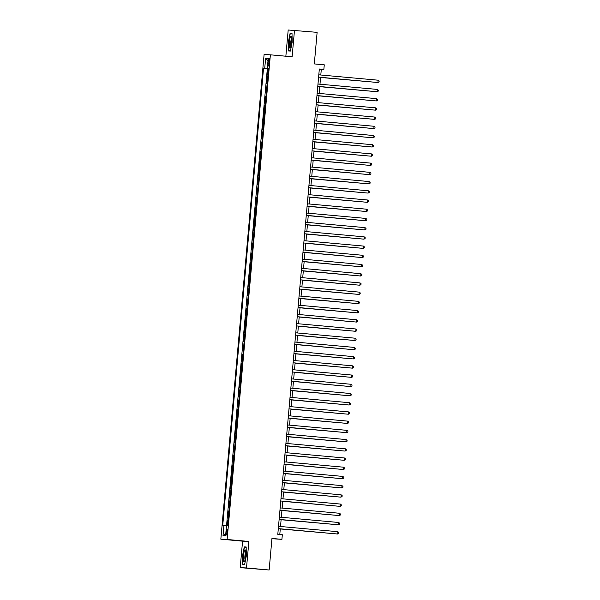 <?xml version="1.0" encoding="UTF-8"?>
<svg xmlns="http://www.w3.org/2000/svg" width="600" height="600" viewBox="0 0 600 600"><rect width="100%" height="100%" fill="white"/><g stroke="black" fill="none" stroke-linecap="round" stroke-linejoin="round"><path stroke-width="0.9" d="M227.362 532.095A2.963 0.547 -84.8 0 0 227.085 529.118A2.963 0.547 -84.8 0 0 226.275 532.043A2.963 0.547 -84.8 0 0 226.553 535.013A2.963 0.547 -84.8 0 0 227.362 532.095M271.935 538.71L281.918 539.347L282.33 534.735L277.8 534.33L319.327 69.015L323.858 69.42L324.27 64.815L314.31 63.915L317.123 32.355L288.195 30L285.855 56.22M240.21 567.645L269.145 570L246.502 567.945L248.865 541.455L227.13 539.482L220.837 539.183L242.572 541.155L240.21 567.645L246.502 567.945M227.13 539.482L270.382 54.818L264.097 54.517L220.837 539.183M267.983 74.302L267.405 74.273L267.9 68.745L268.47 68.797M267.075 77.955L267.653 78.008L267.075 77.955L266.58 83.49L267.157 83.512M266.332 92.73L265.763 92.7L266.25 87.172L266.827 87.225M265.515 101.94L264.938 101.917L265.433 96.39L266.002 96.442M264.608 105.6L265.185 105.653L264.608 105.6L264.112 111.127L264.69 111.157M263.873 120.375L263.295 120.345L263.79 114.817L264.36 114.87M263.048 129.585L262.47 129.555L262.965 124.028L263.535 124.08M262.222 138.803L261.645 138.773L262.14 133.245L262.718 133.297M261.322 142.455L261.892 142.507L261.322 142.455L260.827 147.983L261.405 148.012M260.58 157.23L260.002 157.2L260.498 151.672L261.067 151.725M259.755 166.44L259.185 166.417L259.673 160.882L260.25 160.935M258.855 170.1L259.425 170.153L258.855 170.1L258.36 175.627L258.938 175.657M258.112 184.868L257.535 184.845L258.03 179.317L258.608 179.37M257.288 194.085L256.718 194.055L257.205 188.528L257.782 188.58M256.47 203.295L255.892 203.272L256.388 197.745L256.957 197.798M255.562 206.955L256.14 207.007L255.562 206.955L255.067 212.483L255.645 212.513M254.82 221.73L254.25 221.7L254.737 216.173L255.315 216.225M254.002 230.94L253.425 230.91L253.92 225.382L254.49 225.435M253.095 234.6L253.673 234.653L253.095 234.6L252.6 240.127L253.178 240.157M252.353 249.368L251.782 249.345L252.27 243.81L252.847 243.862M251.535 258.585L250.958 258.555L251.452 253.028L252.022 253.08M250.627 262.245L251.205 262.29L250.627 262.245L250.132 267.772L250.71 267.795M249.81 271.455L250.38 271.507L249.81 271.455L249.315 276.983L249.892 277.013M249.067 286.222L248.49 286.2L248.985 280.673L249.555 280.725M248.243 295.44L247.665 295.41L248.16 289.882L248.737 289.935M247.343 299.1L247.913 299.153L247.343 299.1L246.847 304.627L247.425 304.657M246.6 313.868L246.022 313.837L246.517 308.31L247.087 308.362M245.775 323.085L245.205 323.055L245.692 317.528L246.27 317.58M244.875 326.737L245.445 326.79L244.875 326.737L244.38 332.272L244.958 332.295M244.05 335.955L244.627 336.007L244.05 335.955L243.555 341.483L244.132 341.513M243.308 350.722L242.737 350.7L243.225 345.173L243.803 345.218M242.49 359.94L241.913 359.91L242.407 354.382L242.978 354.435M241.583 363.6L242.16 363.653L241.583 363.6L241.087 369.127L241.665 369.15M240.84 378.368L240.27 378.337L240.757 372.81L241.335 372.862M240.022 387.585L239.445 387.555L239.94 382.028L240.51 382.08M239.115 391.237L239.692 391.29L239.115 391.237L238.62 396.765L239.197 396.795M238.298 400.455L238.868 400.507L238.298 400.455L237.803 405.982L238.38 406.013M237.555 415.222L236.978 415.2L237.472 409.665L238.042 409.717M236.73 424.44L236.153 424.41L236.647 418.882L237.225 418.935M235.83 428.092L236.4 428.145L235.83 428.092L235.335 433.627L235.913 433.65M235.087 442.868L234.51 442.838L235.005 437.31L235.575 437.362M234.263 452.077L233.692 452.055L234.18 446.528L234.757 446.58M233.362 455.737L233.933 455.79L233.362 455.737L232.868 461.265L233.445 461.295M232.62 470.513L232.042 470.482L232.538 464.955L233.108 465.007M231.795 479.722L231.225 479.692L231.712 474.165L232.29 474.217M230.978 488.94L230.4 488.91L230.895 483.382L231.465 483.435M230.07 492.592L230.647 492.645L230.07 492.592L229.575 498.12L230.153 498.15M229.327 507.368L228.757 507.338L229.245 501.81L229.822 501.862M228.51 516.577L227.933 516.555L228.428 511.02L228.998 511.072M268.32 61.11L268.14 63.135A2.865 0.525 -84.8 0 0 268.41 66.015A2.865 0.525 -84.8 0 0 269.197 63.188L269.377 61.155A2.865 0.525 -84.8 0 0 269.108 58.275A2.865 0.525 -84.8 0 0 268.32 61.11L269.37 61.2M268.478 68.745L263.528 68.37L222.735 525.398L223.928 525.45L223.02 535.59L225.608 535.71L226.507 525.577L227.7 525.63L268.485 68.61L267.3 68.55L268.485 68.67M264.712 68.43L265.62 58.29L268.2 58.418L267.3 68.55M267.9 68.745L267.33 68.715L226.553 525.577M227.603 520.237L228.18 520.29L227.603 520.237L227.123 525.607M228.428 511.02L229.005 511.05M229.245 501.81L229.822 501.84M230.895 483.382L231.465 483.405M231.712 474.165L232.29 474.195M232.538 464.955L233.115 464.978M234.18 446.528L234.757 446.55M235.005 437.31L235.583 437.34M236.647 418.882L237.225 418.912M237.472 409.665L238.05 409.695M239.94 382.028L240.517 382.05M240.757 372.81L241.335 372.84M242.407 354.382L242.985 354.413M243.225 345.173L243.803 345.195M245.692 317.528L246.27 317.558M246.517 308.31L247.095 308.34M248.16 289.882L248.737 289.913M248.985 280.673L249.562 280.695M251.452 253.028L252.03 253.058M252.27 243.81L252.847 243.84M253.92 225.382L254.498 225.413M254.737 216.173L255.315 216.195M256.388 197.745L256.965 197.767M257.205 188.528L257.782 188.558M258.03 179.317L258.608 179.34M259.673 160.882L260.25 160.913M260.498 151.672L261.075 151.703M262.14 133.245L262.718 133.267M262.965 124.028L263.543 124.058M263.79 114.817L264.36 114.84M265.433 96.39L266.01 96.413M266.25 87.172L266.827 87.203M281.918 539.347L271.957 538.44L269.145 570M270.382 54.818L292.118 56.79L294.487 30.3M320.798 75.008L321.308 69.3L323.858 69.42M279.788 534.51L280.298 528.817M280.507 526.5L281.123 519.607M281.325 517.283L281.94 510.39M282.15 508.072L282.765 501.18M282.975 498.855L283.59 491.963M283.793 489.638L284.407 482.745M284.618 480.428L285.233 473.535M285.442 471.21L286.058 464.317M286.26 462L286.875 455.107M287.085 452.783L287.7 445.89M287.91 443.572L288.525 436.68M288.728 434.355L289.343 427.463M289.553 425.145L290.168 418.252M290.377 415.928L290.993 409.035M291.195 406.71L291.81 399.817M292.02 397.5L292.635 390.607M292.837 388.283L293.452 381.39M293.663 379.072L294.278 372.18M294.487 369.855L295.103 362.962M295.305 360.645L295.92 353.752M296.13 351.428L296.745 344.535M296.955 342.218L297.57 335.325M297.772 333L298.388 326.108M298.597 323.79L299.212 316.897M299.423 314.572L300.038 307.68M300.24 305.355L300.855 298.462M301.065 296.145L301.68 289.252M301.89 286.928L302.505 280.035M302.707 277.718L303.322 270.825M303.532 268.5L304.147 261.608M304.35 259.29L304.972 252.397M305.175 250.072L305.79 243.18M306 240.862L306.615 233.97M306.817 231.645L307.433 224.752M307.642 222.428L308.257 215.535M308.468 213.218L309.082 206.325M309.285 204L309.9 197.108M310.11 194.79L310.725 187.898M310.935 185.572L311.55 178.68M311.752 176.363L312.368 169.47M312.577 167.145L313.192 160.252M313.403 157.935L314.017 151.042M314.22 148.718L314.835 141.825M315.045 139.5L315.66 132.608M315.87 130.29L316.485 123.398M316.688 121.073L317.303 114.18M317.513 111.863L318.127 104.97M318.33 102.645L318.945 95.752M319.155 93.435L319.77 86.543M319.98 84.218L320.595 77.325M319.32 69.12L321.308 69.3M267.33 68.715L263.528 68.37M223.928 525.45L226.5 525.668M267.998 60.713L265.62 58.29M223.02 535.59L225.795 533.595M288.375 42.037L288.532 50.977L290.423 51.068L292.163 42.218L292.013 33.285L290.115 33.195L288.375 42.037L290.303 33.487L292.013 33.57M248.865 541.455L242.572 541.155M244.575 564.757L246.322 555.908L246.165 546.967L244.275 546.877L242.528 555.727L242.685 564.668L244.575 564.757M292.013 33.367L290.115 33.195M244.627 564.487L242.917 564.405L242.528 555.727M246.165 547.05L244.275 546.877M378.173 80.205L379.163 81L379.08 81.922L377.962 82.515L318.608 77.13L377.543 82.492L377.962 82.515L378.173 80.205L318.81 74.828M320.58 77.468L374.58 82.222M320.58 77.453L374.767 82.238M291.555 42.195A6.015 1.103 -84.8 0 0 291.322 36.51A6.015 1.103 -84.8 0 0 289.35 42.09A6.015 1.103 -84.8 0 0 290.295 47.843A6.015 1.103 -84.8 0 0 291.555 42.195M291.638 38.325A4.117 0.758 -84.8 0 0 290.767 42.21A4.117 0.758 -84.8 0 0 290.933 46.117M290.46 50.873L288.765 50.715L288.615 42.06M290.475 50.797L288.765 50.715M245.625 550.673A6.015 1.103 -84.8 0 0 245.475 550.2A6.015 1.103 -84.8 0 0 243.825 553.283A6.015 1.103 -84.8 0 0 243.593 560.993A6.015 1.103 -84.8 0 0 244.447 561.533A6.015 1.103 -84.8 0 0 245.655 556.493A6.015 1.103 -84.8 0 0 245.625 550.673M245.798 552.015A4.117 0.758 -84.8 0 0 244.965 555.457A4.117 0.758 -84.8 0 0 244.98 559.463A4.117 0.758 -84.8 0 0 245.093 559.808M244.62 564.562L242.917 564.405M242.767 555.743L244.455 547.178L246.173 547.26M317.782 86.363L377.145 91.725L317.782 86.34M377.347 89.422L378.337 90.218L378.255 91.133L377.145 91.725L377.347 89.422L317.993 84.037M316.957 95.573L376.32 100.942L316.965 95.558M376.53 98.64L377.513 99.427L377.43 100.35L376.32 100.942L376.53 98.64L317.168 93.255M375.705 107.85L376.695 108.645L376.612 109.56L375.495 110.153L316.14 104.767L375.075 110.13L375.495 110.153L375.705 107.85L316.343 102.465M374.88 117.067L375.87 117.855L375.788 118.778L374.678 119.37L315.315 113.985L374.25 119.347L374.678 119.37L374.88 117.067L315.525 111.683M319.755 86.685L373.755 91.44M319.763 86.67L373.95 91.455M373.125 100.665L318.938 95.88L372.93 100.65M372.308 109.882L318.112 105.097L372.112 109.868M317.288 114.33L371.288 119.078M317.295 114.308L371.483 119.1M314.49 123.218L373.853 128.58L314.498 123.195M374.062 126.278L375.045 127.073L374.962 127.995L373.853 128.58L374.062 126.278L314.7 120.892M370.657 128.31L316.47 123.525L370.462 128.295M373.237 135.495L374.228 136.282L374.145 137.205L373.035 137.797L313.673 132.413L372.608 137.775L373.035 137.797L373.237 135.495L313.875 130.11M369.84 137.528L315.645 132.735L369.645 137.505M372.413 144.705L373.403 145.5L373.32 146.422L372.21 147.007L312.847 141.63L371.782 146.993L372.21 147.007L372.413 144.705L313.058 139.32M314.827 141.968L368.82 146.722M314.827 141.953L369.015 146.738M312.03 150.863L371.385 156.225L312.03 150.84M371.595 153.922L372.577 154.71L372.495 155.632L371.385 156.225L371.595 153.922L312.233 148.538M314.002 151.185L367.995 155.933M314.002 151.163L368.19 155.955M311.205 160.072L370.567 165.442L311.205 160.058M370.77 163.132L371.76 163.928L371.678 164.85L370.567 165.442L370.77 163.132L311.415 157.755M367.373 165.165L313.178 160.38L367.178 165.15M369.945 172.35L370.935 173.137L370.853 174.06L369.743 174.653L310.38 169.267L369.315 174.63L369.743 174.653L369.945 172.35L310.59 166.965M366.548 174.382L312.36 169.597L366.353 174.368M369.127 181.56L370.11 182.355L370.035 183.278L368.918 183.87L309.562 178.485L368.498 183.847L368.918 183.87L369.127 181.56L309.765 176.183M311.535 178.822L365.535 183.578M311.535 178.808L365.722 183.593M308.737 187.718L368.1 193.08L308.737 187.695M368.303 190.778L369.293 191.572L369.21 192.487L368.1 193.08L368.303 190.778L308.947 185.392M364.905 192.81L310.718 188.025L364.71 192.795M364.08 202.028L309.892 197.235L363.885 202.005M309.067 206.468L363.067 211.222M309.067 206.452L363.255 211.237M367.478 199.995L368.468 200.782L368.385 201.705L367.275 202.298L307.92 196.913L366.847 202.275L367.275 202.298L367.478 199.995L308.123 194.61M366.66 209.205L367.65 210L367.567 210.923L366.45 211.507L307.095 206.123L366.03 211.493L366.45 211.507L366.66 209.205L307.298 203.82M306.27 215.355L365.632 220.725L306.27 215.34M365.835 218.423L366.825 219.21L366.743 220.132L365.632 220.725L365.835 218.423L306.48 213.038M308.243 215.685L362.243 220.433M308.25 215.663L362.438 220.455M305.445 224.572L364.808 229.935L305.452 224.558M365.017 227.632L366 228.428L365.918 229.35L364.808 229.935L365.017 227.632L305.655 222.248M361.612 229.665L307.425 224.88L361.418 229.65M364.192 236.85L365.183 237.638L365.1 238.56L363.983 239.153L304.627 233.767L363.562 239.13L363.983 239.153L364.192 236.85L304.83 231.465M306.6 234.112L360.6 238.86M306.6 234.09L360.788 238.882M363.368 246.06L364.358 246.855L364.275 247.778L363.165 248.362L303.803 242.985L362.737 248.347L363.165 248.362L363.368 246.06L304.013 240.683M305.775 243.322L359.775 248.077M305.782 243.308L359.97 248.093M302.978 252.218L362.34 257.58L302.985 252.195M362.55 255.278L363.532 256.065L363.45 256.987L362.34 257.58L362.55 255.278L303.188 249.892M359.145 257.31L304.957 252.517L358.95 257.288M361.725 264.487L362.715 265.282L362.632 266.205L361.522 266.798L302.16 261.413L361.095 266.775L361.522 266.798L361.725 264.487L302.362 259.11M358.327 266.52L304.132 261.735L358.132 266.505M360.9 273.705L361.89 274.5L361.808 275.415L360.697 276.007L301.335 270.623L360.27 275.985L360.697 276.007L360.9 273.705L301.545 268.32M303.315 270.968L357.308 275.722M303.315 270.952L357.502 275.737M300.51 279.855L359.873 285.225L300.517 279.84M360.082 282.923L361.065 283.71L360.983 284.632L359.873 285.225L360.082 282.923L300.72 277.538M302.49 280.185L356.483 284.933M302.49 280.163L356.678 284.947M299.692 289.072L359.055 294.435L299.692 289.05M359.257 292.132L360.248 292.928L360.165 293.85L359.055 294.435L359.257 292.132L299.895 286.748M358.433 301.35L359.423 302.138L359.34 303.06L358.23 303.653L298.868 298.267L357.803 303.63L358.23 303.653L358.433 301.35L299.077 295.965M357.615 310.56L358.597 311.355L358.515 312.278L357.405 312.862L298.05 307.485L356.985 312.847L357.405 312.862L357.615 310.56L298.252 305.175M355.86 294.165L301.665 289.38L355.665 294.15M300.847 298.612L354.84 303.36M300.847 298.59L355.035 303.382M300.022 307.822L354.022 312.577M300.022 307.808L354.21 312.593M297.225 316.71L356.587 322.08L297.225 316.695M356.79 319.778L357.78 320.565L357.697 321.487L356.587 322.08L356.79 319.778L297.435 314.392M353.392 321.81L299.197 317.017L353.197 321.788M355.965 328.987L356.955 329.782L356.873 330.705L355.763 331.29L296.4 325.913L355.335 331.275L355.763 331.29L355.965 328.987L296.61 323.603M352.567 331.02L298.38 326.235L352.373 331.005M355.147 338.205L356.138 338.993L356.055 339.915L354.938 340.507L295.582 335.123L354.517 340.485L354.938 340.507L355.147 338.205L295.785 332.82M297.555 335.468L351.555 340.215M297.555 335.445L351.743 340.237M294.757 344.355L354.12 349.725L294.757 344.34M354.322 347.415L355.312 348.21L355.23 349.132L354.12 349.725L354.322 347.415L294.968 342.038M350.925 349.447L296.737 344.663L350.73 349.433M293.933 353.572L353.295 358.935L293.94 353.55M353.498 356.632L354.487 357.428L354.405 358.343L353.295 358.935L353.498 356.632L294.142 351.248M352.68 365.85L353.67 366.638L353.587 367.56L352.47 368.153L293.115 362.767L352.05 368.13L352.47 368.153L352.68 365.85L293.317 360.465M292.29 372L351.653 377.362L292.29 371.978M351.855 375.06L352.845 375.855L352.763 376.778L351.653 377.362L351.855 375.06L292.5 369.675M350.1 358.665L295.913 353.88L349.905 358.65M295.087 363.112L349.087 367.86M295.087 363.09L349.275 367.875M294.263 372.322L348.263 377.077M294.27 372.308L348.457 377.093M291.465 381.21L350.827 386.58L291.472 381.195M351.038 384.278L352.02 385.065L351.938 385.987L350.827 386.58L351.038 384.278L291.675 378.892M347.632 386.31L293.445 381.517L347.438 386.287M350.212 393.487L351.202 394.283L351.12 395.205L350.002 395.79L290.647 390.405L349.582 395.775L350.002 395.79L350.212 393.487L290.85 388.103M346.815 395.52L292.62 390.735L346.62 395.505M349.388 402.705L350.377 403.493L350.295 404.415L349.185 405.007L289.822 399.623L348.757 404.985L349.185 405.007L349.388 402.705L290.032 397.32M291.795 399.967L345.795 404.715M291.803 399.945L345.99 404.737M288.998 408.855L348.36 414.217L289.005 408.84M348.57 411.915L349.553 412.71L349.47 413.632L348.36 414.217L348.57 411.915L289.207 406.53M345.165 413.947L290.978 409.162L344.97 413.933M288.18 418.072L347.543 423.435L288.18 418.05M347.745 421.132L348.735 421.92L348.653 422.842L347.543 423.435L347.745 421.132L288.382 415.748M344.347 423.165L290.153 418.373L344.153 423.143M346.92 430.342L347.91 431.138L347.827 432.06L346.718 432.653L287.355 427.268L346.29 432.63L346.718 432.653L346.92 430.342L287.565 424.965M289.335 427.605L343.327 432.36M289.335 427.59L343.522 432.375M286.538 436.5L345.892 441.862L286.538 436.478M346.103 439.56L347.085 440.355L347.002 441.27L345.892 441.862L346.103 439.56L286.74 434.175M288.51 436.822L342.502 441.577M288.51 436.808L342.697 441.592M285.712 445.71L345.075 451.08L285.712 445.695M345.278 448.778L346.267 449.565L346.185 450.487L345.075 451.08L345.278 448.778L285.923 443.393M341.88 450.803L287.685 446.018L341.685 450.787M344.452 457.987L345.442 458.783L345.36 459.697L344.25 460.29L284.888 454.905L343.822 460.268L344.25 460.29L344.452 457.987L285.097 452.603M341.055 460.02L286.868 455.235L340.86 460.005M343.635 467.205L344.618 467.993L344.543 468.915L343.425 469.507L284.07 464.123L343.005 469.485L343.425 469.507L343.635 467.205L284.272 461.82M286.043 464.467L340.043 469.215M286.043 464.445L340.23 469.237M283.245 473.355L342.608 478.717L283.245 473.332M342.81 476.415L343.8 477.21L343.718 478.132L342.608 478.717L342.81 476.415L283.455 471.03M339.413 478.447L285.225 473.662L339.218 478.433M341.985 485.632L342.975 486.42L342.892 487.342L341.782 487.935L282.428 482.55L341.355 487.912L341.782 487.935L341.985 485.632L282.63 480.248M338.587 487.665L284.4 482.873L338.392 487.643M341.168 494.842L342.157 495.638L342.075 496.56L340.957 497.145L281.603 491.768L340.538 497.13L340.957 497.145L341.168 494.842L281.805 489.457M283.575 492.105L337.575 496.86M283.575 492.09L337.763 496.875M280.778 501L340.14 506.362L280.778 500.978M340.343 504.06L341.332 504.847L341.25 505.77L340.14 506.362L340.343 504.06L280.987 498.675M282.75 501.322L336.75 506.07M282.757 501.3L336.945 506.092M279.952 510.21L339.315 515.58L279.96 510.195M339.517 513.27L340.507 514.065L340.425 514.987L339.315 515.58L339.517 513.27L280.163 507.893M336.12 515.303L281.933 510.518L335.925 515.287M338.7 522.487L339.69 523.275L339.608 524.197L338.49 524.79L279.135 519.405L338.07 524.768L338.49 524.79L338.7 522.487L279.337 517.102M335.295 524.52L281.108 519.735L335.108 524.505M337.875 531.697L338.865 532.493L338.782 533.415L337.673 534.007L278.31 528.623L337.245 533.985L337.673 534.007L337.875 531.697L278.52 526.32M280.282 528.96L334.282 533.715M280.29 528.945L334.478 533.73M269.19 63.233L268.14 63.135"/></g></svg>
